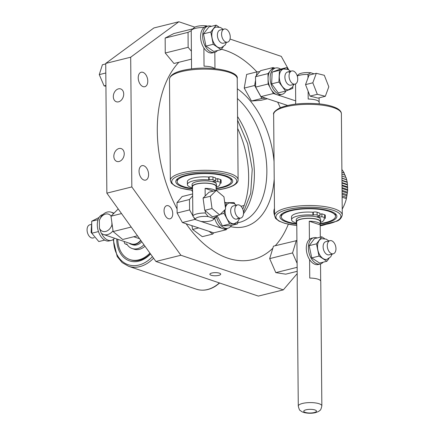 <?xml version="1.0" encoding="UTF-8"?>
<svg xmlns="http://www.w3.org/2000/svg" width="435" height="435" viewBox="0 0 435 435"><rect width="100%" height="100%" fill="white"/><g stroke="black" fill="none" stroke-linecap="round" stroke-linejoin="round"><path stroke-width="0.65" d="M219.441 273.175A5.421 1.566 179.5 0 0 213.427 272.75A5.421 1.566 179.5 0 0 209.86 274.257A5.421 1.566 179.5 0 0 211.116 275.241A5.421 1.566 179.5 0 0 217.136 275.665A5.421 1.566 179.5 0 0 220.703 274.159A5.421 1.566 179.5 0 0 219.441 273.175M113.834 156.312A6.775 4.992 -71.3 0 0 116.863 161.434A6.775 4.992 -71.3 0 0 124.236 153.718A6.775 4.992 -71.3 0 0 121.202 148.596A6.775 4.992 -71.3 0 0 113.834 156.312M113.312 96.635A6.775 4.992 -71.3 0 0 116.346 101.757A6.775 4.992 -71.3 0 0 123.714 94.047A6.775 4.992 -71.3 0 0 120.685 88.925A6.775 4.992 -71.3 0 0 113.312 96.635M225.841 50.569A108.402 66.289 76 0 0 221.355 49.269A108.402 66.289 -104 0 1 256.873 71.895A108.402 66.289 76 0 0 225.841 50.569M178.877 62.27A108.402 66.289 76 0 0 177.067 208.892A108.402 66.289 -104 0 1 178.877 62.27M186.131 223.759A108.402 66.289 76 0 0 227.652 258.129A108.402 66.289 76 0 0 252.925 259.537A108.402 66.289 76 0 0 272.837 248.216A108.402 66.289 -104 0 1 252.925 259.537A108.402 66.289 -104 0 1 194.374 234.313A108.402 66.289 -104 0 1 186.131 223.759M143.066 86.614A7.455 4.557 -104 0 1 138.325 79.219A7.455 4.557 -104 0 1 141.206 72.248A7.455 4.557 -104 0 1 142.941 72.34A7.455 4.557 -104 0 1 147.683 79.741A7.455 4.557 -104 0 1 144.806 86.712A7.455 4.557 -104 0 1 143.066 86.614M143.882 180.014A7.455 4.557 -104 0 1 139.14 172.619A7.455 4.557 -104 0 1 142.017 165.648A7.455 4.557 -104 0 1 143.757 165.746A7.455 4.557 -104 0 1 148.498 173.141A7.455 4.557 -104 0 1 145.622 180.112A7.455 4.557 -104 0 1 143.882 180.014M168.454 218.718A6.775 4.143 -104 0 1 164.142 211.992A6.775 4.143 -104 0 1 166.763 205.657A6.775 4.143 -104 0 1 168.34 205.744A6.775 4.143 -104 0 1 172.651 212.465A6.775 4.143 -104 0 1 170.031 218.805A6.775 4.143 -104 0 1 168.454 218.718M180.889 255.253L155.92 261.468L258.352 296.094L283.321 289.879L180.889 255.253L131.827 186.936L130.69 57.208L178.85 21.75L194.858 27.16M155.92 261.468L106.858 193.145L131.827 186.936M106.858 193.145L105.727 63.423L130.69 57.208M105.727 63.423L153.881 27.965L178.85 21.75M230.039 39.052L281.282 56.376L288.704 69.801M297.203 273.615L283.321 289.879M275.273 245.715A108.402 66.289 76 0 0 288.318 224.226A108.402 66.289 -104 0 1 275.273 245.715M280.336 107.695A108.402 66.289 76 0 0 277.644 102.149A108.402 66.289 -104 0 1 280.336 107.695M274.523 215.243A6.775 4.143 -104 0 1 274.463 208.512M237.657 128.445A73.172 44.745 -104 0 1 242.757 209.126M141.777 241.773A12.196 8.983 108.7 0 1 136.71 244.91A12.196 8.983 108.7 0 1 132.702 244.791L131.229 244.291A12.196 8.983 108.7 0 1 129.179 243.17M140.918 240.577A12.196 8.983 108.7 0 1 135.231 244.41A12.196 8.983 108.7 0 1 131.229 244.291M111.099 216.086A9.081 6.688 -71.3 0 0 99.343 220.447L101.04 216.728A11.788 8.684 108.7 0 1 107.255 212.062A11.788 8.684 108.7 0 1 111.126 212.182A11.788 8.684 108.7 0 1 113.524 213.623L113.551 213.628M140.728 240.31A11.788 8.684 108.7 0 1 135.231 244.024A11.788 8.684 108.7 0 1 131.354 243.904L103.579 234.514A11.788 8.684 108.7 0 1 101.181 233.073L99.408 228.185L99.343 220.447M113.029 230.822A11.788 8.684 108.7 0 1 107.45 234.634A11.788 8.684 108.7 0 1 103.579 234.514M99.408 228.185A9.081 6.688 -71.3 0 0 105.694 231.453A9.081 6.688 -71.3 0 0 111.893 225.074L112.491 226.956M111.871 222.524L111.893 225.074M139.553 238.679L139.553 238.717A11.788 8.684 -71.3 0 0 139.564 238.695L133.724 236.749M117.798 239.321A27.101 19.966 -71.3 0 0 129.924 259.586A27.101 19.966 -71.3 0 0 138.83 259.858A27.101 19.966 -71.3 0 0 149.901 253.088M150.537 253.975A28.454 20.962 108.7 0 1 145.594 258.134A28.454 20.962 108.7 0 1 116.754 238.967M129.924 259.586L130.794 259.88A27.101 19.966 -71.3 0 0 146.127 257.27A27.101 19.966 -71.3 0 0 150.39 253.768M124.274 241.512L124.279 241.99A2.708 1.996 -71.3 0 0 125.492 244.04A2.708 1.996 -71.3 0 0 126.384 244.068L126.786 243.964A16.258 11.979 -71.3 0 0 132.109 248.516A16.258 11.979 -71.3 0 0 137.455 248.679A16.258 11.979 -71.3 0 0 143.936 244.78M132.109 248.516L134.023 249.157A16.258 11.979 -71.3 0 0 139.363 249.32A16.258 11.979 -71.3 0 0 144.985 246.243M203.71 27.802L203.705 27.497A11.788 3.404 179.5 0 0 195.38 28.346A11.788 3.404 179.5 0 0 191.683 29.971A11.788 3.404 179.5 0 0 191.221 30.608L191.552 68.877M214.972 68.676L214.825 52.298M203.884 47.948L204.042 66.18A11.788 3.404 -0.5 0 1 214.689 68.648M216.086 187.371A12.196 3.518 179.5 0 0 216.483 186.463A12.196 3.518 179.5 0 0 209.447 183.336A12.196 3.518 179.5 0 0 196.479 183.929A12.196 3.518 179.5 0 0 192.096 186.675A12.196 3.518 179.5 0 0 192.509 187.577M192.096 186.675L192.074 184.473A12.196 3.518 -0.5 0 1 196.457 181.727A12.196 3.518 -0.5 0 1 209.425 181.134A12.196 3.518 -0.5 0 1 216.467 184.261L216.483 186.463M216.26 216.701A11.788 3.404 -0.5 0 1 215.798 217.337L213.237 219.718A9.081 2.621 179.5 0 0 213.406 218.321L216.26 216.701L216.255 215.793M216.113 190.432L216.081 186.468A11.788 3.404 179.5 0 0 209.273 183.445A11.788 3.404 179.5 0 0 196.74 184.016A11.788 3.404 179.5 0 0 192.504 186.675L192.547 191.862A11.788 3.404 179.5 0 0 192.629 192.259M208.229 216.576A9.081 2.621 179.5 0 0 198.757 217.038A9.081 2.621 179.5 0 0 195.745 219.68L192.841 216.113A11.788 3.404 -0.5 0 1 197.001 213.857A11.788 3.404 -0.5 0 1 205.325 213.003L208.229 216.576L213.406 218.321M215.504 190.579A11.788 3.404 179.5 0 0 205.108 188.355L205.173 195.995M205.304 210.817L205.325 213.003M213.237 219.718A9.081 2.621 179.5 0 1 200.921 221.431L195.745 219.68M192.841 216.113L192.623 191.465A11.788 3.404 179.5 0 0 192.547 191.862M205.108 188.355L213.308 191.128M191.683 29.971L194.249 27.59A9.081 2.621 -0.5 0 1 206.565 25.877L203.705 27.497M207.511 26.198L206.565 25.877M192.52 188.529A27.101 7.825 -0.5 0 1 177.148 181.618A27.101 7.825 -0.5 0 1 187.338 175.403A27.101 7.825 -0.5 0 1 215.967 174.234A27.101 7.825 -0.5 0 1 231.344 181.145A27.101 7.825 -0.5 0 1 221.154 187.36A27.101 7.825 -0.5 0 1 216.097 188.322M192.52 188.959A28.454 8.216 -0.5 0 1 177.094 179.144A28.454 8.216 -0.5 0 1 193.673 173.837A28.454 8.216 -0.5 0 1 231.355 178.665A28.454 8.216 -0.5 0 1 216.097 188.757M177.823 178.546A27.101 7.825 179.5 0 0 177.137 180.318L177.148 181.618M231.344 181.145L231.333 179.845A27.101 7.825 179.5 0 0 230.615 178.084M214.015 181.226L214.02 182.173M192.515 187.904A16.258 4.693 -0.5 0 1 187.387 184.532L187.36 181.678A16.258 4.693 -0.5 0 1 193.205 178.018A16.258 4.693 -0.5 0 1 208.729 177.04L208.751 179.894L209.153 179.791A2.708 0.783 -0.5 0 1 212.971 179.862L215.738 180.797L212.307 181.651M187.387 184.532A16.258 4.693 -0.5 0 1 193.227 180.868A16.258 4.693 -0.5 0 1 208.751 179.894M214.357 182.308L217.723 181.471L220.496 182.406A2.708 0.783 -0.5 0 1 221.121 182.901A2.708 0.783 -0.5 0 1 220.148 183.51L219.746 183.608A16.258 4.693 -0.5 0 1 219.903 184.25A16.258 4.693 -0.5 0 1 216.151 187.289M215.727 179.106L217.696 178.616L220.469 179.552A2.708 0.783 -0.5 0 1 221.1 180.046L221.121 182.901M208.729 177.04L209.126 176.942A2.708 0.783 -0.5 0 1 212.943 177.007L215.716 177.942L215.738 180.797M217.696 178.616L217.723 181.471M94.199 237.679L93.046 237.967A6.775 4.143 -104 0 1 92.34 238.043A6.775 4.143 -104 0 1 87.266 231.828A6.775 4.143 -104 0 1 89.773 224.819L90.926 224.531M137.493 235.808L122.686 239.495L113.133 231.556L110.985 216.2L118.217 208.969M121.528 213.574L110.985 216.2M131.207 227.054L113.133 231.556M229.653 33.642A6.775 4.143 76 0 0 224.275 29.009A6.775 4.143 76 0 0 222.171 37.524A6.775 4.143 76 0 0 227.548 42.157A6.775 4.143 76 0 0 229.653 33.642M192.939 28.802L173.81 33.566L165.169 38.052L165.251 53.01L173.973 63.494L191.471 59.138M191.221 30.711L188.056 32.353L188.137 47.317L191.4 51.232M165.251 53.01L188.137 47.317M165.169 38.052L188.056 32.353M334.276 253.284A6.775 4.143 76 0 0 335.38 245.335A6.775 4.143 76 0 0 329.98 240.642A6.775 4.143 76 0 0 328.963 241.153A6.775 4.143 76 0 0 327.854 249.103A6.775 4.143 76 0 0 333.253 253.795A6.775 4.143 76 0 0 334.276 253.284M296.915 240.555L273.463 246.161L269.667 258.624L275.801 272.631L285.735 274.17L297.181 271.32M296.355 240.468L292.554 252.925L297.11 263.333M275.801 272.631L297.149 267.313M269.667 258.624L292.554 252.925M244.187 205.478L240.995 206.272M294.43 71.628A6.775 4.143 76 0 0 291.754 70.959A6.775 4.143 76 0 0 289.063 76.457A6.775 4.143 76 0 0 292.353 83.444A6.775 4.143 76 0 0 295.028 84.113A6.775 4.143 76 0 0 297.719 78.615A6.775 4.143 76 0 0 294.43 71.628M259.793 71.65L257.031 71.857L246.629 74.445L244.231 88.087L251.457 101.018L261.087 100.306L267.356 98.745M257.031 71.857L256.351 75.733M255.562 80.219L254.633 85.499L261.859 98.43L265.567 98.152M251.457 101.018L261.859 98.43M244.231 88.087L254.633 85.499M242.213 207.957A6.775 4.143 76 0 0 237.532 204.907A6.775 4.143 76 0 0 236.123 215.004A6.775 4.143 76 0 0 240.805 218.055A6.775 4.143 76 0 0 242.213 207.957M191.949 225.683L192.607 229.452L202.308 236.667L212.71 234.079L213.786 232.834M209.007 231.322L212.71 234.079M192.607 229.452L198.735 227.929M114.508 238.211A13.55 8.287 -104 0 1 112.915 239.701A13.55 8.287 -104 0 1 111.327 240.397L109.25 240.914A13.55 8.287 -104 0 1 98.315 231.121A13.55 8.287 -104 0 1 101.116 215.314A13.55 8.287 -104 0 1 102.703 214.618L102.872 214.575M111.327 240.397A13.55 8.287 -104 0 1 101.475 233.329M323.183 262.191A13.55 8.287 -104 0 1 320.323 263.991L318.246 264.513A13.55 8.287 -104 0 1 315.087 264.333A13.55 8.287 -104 0 1 306.463 250.886A13.55 8.287 -104 0 1 311.699 238.211L313.782 237.695A13.55 8.287 -104 0 1 316.941 237.874A13.55 8.287 -104 0 1 317.148 237.945M320.323 263.991A13.55 8.287 -104 0 1 317.164 263.817A13.55 8.287 -104 0 1 308.546 250.37A13.55 8.287 -104 0 1 313.782 237.695M286.061 90.893A13.55 8.287 -104 0 1 282.097 94.308L280.02 94.83A13.55 8.287 -104 0 1 275.638 94.112A13.55 8.287 -104 0 1 268.134 80.268A13.55 8.287 -104 0 1 273.474 68.529L275.556 68.012A13.55 8.287 -104 0 1 279.933 68.73A13.55 8.287 -104 0 1 280.586 69.127M282.097 94.308A13.55 8.287 -104 0 1 277.72 93.59A13.55 8.287 -104 0 1 270.217 79.752A13.55 8.287 -104 0 1 275.556 68.012M217.495 50.536A13.55 8.287 -104 0 1 214.618 52.358L212.536 52.874A13.55 8.287 -104 0 1 209.376 52.695A13.55 8.287 -104 0 1 200.758 39.248A13.55 8.287 -104 0 1 205.994 26.578L208.071 26.056A13.55 8.287 -104 0 1 211.231 26.236A13.55 8.287 -104 0 1 211.464 26.317M214.618 52.358A13.55 8.287 -104 0 1 211.459 52.178A13.55 8.287 -104 0 1 202.835 38.731A13.55 8.287 -104 0 1 208.071 26.056M231.534 225.368A13.55 8.287 -104 0 1 227.875 228.255L225.792 228.772A13.55 8.287 -104 0 1 222.633 228.592A13.55 8.287 -104 0 1 214.683 218.375M224.677 202.199A13.55 8.287 -104 0 1 225.912 202.786M227.875 228.255A13.55 8.287 -104 0 1 224.716 228.076A13.55 8.287 -104 0 1 216.277 215.787M104.688 240.098L98.799 241.561L91.801 233.225L91.698 221.241L99.06 217.478M91.698 221.241L98.049 219.659M91.801 233.225L98.462 231.567M329.98 240.642L325.815 241.681A6.775 4.143 76 0 0 323.2 245.449A6.775 4.143 76 0 0 324.684 252.246A6.775 4.143 76 0 0 329.088 254.828L333.253 253.795M328.827 240.93L326.25 239.141L321.764 238.695A10.647 6.514 76 0 0 317.648 244.622A10.647 6.514 76 0 0 319.981 255.301A10.647 6.514 76 0 0 326.908 259.363L330.665 256.873L332.101 254.078M324.537 238.608L321.786 236.792L316.473 243.85L319.024 256.09L326.886 261.272L329.039 258.406M331.938 254.557L332.166 254.067M326.886 261.272L319.605 263.083L311.743 257.901L309.193 245.661L314.5 238.608L321.786 236.792M316.473 243.85L309.193 245.661M319.024 256.09L311.743 257.901M237.532 204.907L233.367 205.94A6.775 4.143 76 0 0 231.996 206.772A6.775 4.143 76 0 0 231.36 214.732A6.775 4.143 76 0 0 236.64 219.088A6.775 4.143 76 0 0 238.005 218.256M236.379 205.189L233.845 203.422L229.316 202.96A10.647 6.514 76 0 0 227.162 204.265A10.647 6.514 76 0 0 225.428 207.702M225.118 209.561A10.647 6.514 76 0 0 234.46 223.628L237.776 221.649L239.652 218.343M234.818 203.944L234.122 202.618L226.336 202.683L224.797 203.069M224.835 209.839L224.096 213.357L220.317 214.297M226.336 202.683L225.368 207.283M217.038 215.597L222.361 225.776L230.153 225.711L237.434 223.9L237.945 221.453M224.096 213.357L229.647 223.965L222.361 225.776M229.647 223.965L237.434 223.9M289.514 72.226A6.775 4.143 76 0 0 287.589 71.998A6.775 4.143 76 0 0 284.941 78.072A6.775 4.143 76 0 0 288.938 84.923A6.775 4.143 76 0 0 290.863 85.146L295.028 84.113M290.602 71.248L288.079 69.48L283.538 69.013A10.647 6.514 76 0 0 279.373 78.561A10.647 6.514 76 0 0 285.654 89.327A10.647 6.514 76 0 0 288.682 89.681L292.44 87.19L293.875 84.395M287.986 69.442L286.643 67.621L279.449 70.318L278.911 82.046L271.63 83.857L278.291 92.889L285.572 91.078L292.771 88.381L292.853 86.603M278.911 82.046L285.572 91.078M286.643 67.621L279.362 69.431L272.163 72.128L271.63 83.857M279.449 70.318L272.163 72.128M224.275 29.009L220.11 30.042A6.775 4.143 76 0 0 218.821 40.352A6.775 4.143 76 0 0 223.383 43.19L227.548 42.157M223.122 29.292L220.54 27.503L216.054 27.062A10.647 6.514 76 0 0 214.031 43.261A10.647 6.514 76 0 0 221.197 47.73L224.955 45.235L226.135 43.168M218.892 26.981L216.195 25.138L208.914 26.954L203.509 33.848L205.94 46.105L213.775 51.46L221.056 49.65L223.291 46.795M216.195 25.138L210.796 32.038L203.509 33.848M210.796 32.038L213.226 44.294L205.94 46.105M213.226 44.294L221.056 49.65M320.263 223.536A27.101 7.825 179.5 0 0 325.772 222.459A27.101 7.825 179.5 0 0 335.51 216.358A27.101 7.825 179.5 0 0 319.866 209.409A27.101 7.825 179.5 0 0 291.053 210.725A27.101 7.825 179.5 0 0 281.315 216.831A27.101 7.825 179.5 0 0 296.686 223.742M296.692 224.172A28.454 8.216 -0.5 0 1 281.26 214.352A28.454 8.216 -0.5 0 1 284.316 212.416A28.454 8.216 -0.5 0 1 311.987 208.414A28.454 8.216 -0.5 0 1 335.521 213.879A28.454 8.216 -0.5 0 1 332.509 220.768A28.454 8.216 -0.5 0 1 320.263 223.965M281.989 213.759A27.101 7.825 179.5 0 0 281.304 215.532L281.315 216.831M335.51 216.358L335.499 215.059A27.101 7.825 179.5 0 0 334.781 213.297M320.323 222.502A16.258 4.693 179.5 0 0 324.075 219.463A16.258 4.693 179.5 0 0 323.917 218.821L324.314 218.723A2.708 0.783 179.5 0 0 325.293 218.109A2.708 0.783 179.5 0 0 324.662 217.614L321.889 216.679L321.867 213.824L319.894 214.319M316.473 216.864L319.91 216.01L317.137 215.075A2.708 0.783 179.5 0 0 313.32 215.004L312.917 215.102A16.258 4.693 179.5 0 0 297.399 216.081A16.258 4.693 179.5 0 0 291.553 219.746A16.258 4.693 179.5 0 0 296.681 223.111M319.91 216.01L319.883 213.155L317.115 212.22A2.708 0.783 179.5 0 0 313.298 212.149L312.896 212.253A16.258 4.693 179.5 0 0 297.371 213.226A16.258 4.693 179.5 0 0 291.532 216.891L291.553 219.746M312.917 215.102L312.896 212.253M325.293 218.109L325.266 215.254A2.708 0.783 179.5 0 0 324.635 214.765L321.867 213.824M318.192 217.386L318.181 216.44M321.889 216.679L318.523 217.516M296.675 222.785A12.196 3.518 -0.5 0 1 296.262 221.888L296.246 219.68A12.196 3.518 -0.5 0 1 300.628 216.934A12.196 3.518 -0.5 0 1 313.591 216.347A12.196 3.518 -0.5 0 1 320.633 219.468L320.655 221.676A12.196 3.518 -0.5 0 1 320.252 222.579M296.262 221.888A12.196 3.518 -0.5 0 1 300.645 219.142A12.196 3.518 -0.5 0 1 313.613 218.549A12.196 3.518 -0.5 0 1 320.655 221.676M321.851 405.888C321.122 408.949 320.519 410.401 320.046 410.259C319.143 410.885 319.758 411.222 315.457 412.63C311.634 413.696 304.832 413.451 301.602 411.521L300.161 410.433C299.688 410.586 299.062 409.139 298.279 406.094A11.788 3.404 -0.5 0 1 302.515 403.441A11.788 3.404 -0.5 0 1 315.049 402.87A11.788 3.404 -0.5 0 1 321.851 405.888L320.769 281.353A11.788 3.404 179.5 0 0 309.753 278.052L309.589 259.586M309.258 221.208L320.193 224.906A11.788 3.404 179.5 0 0 320.269 224.509A11.788 3.404 179.5 0 0 309.258 221.208L309.415 239.44M320.193 224.906L320.301 237.162M320.535 263.936L320.682 280.956M298.279 406.094L297.192 281.559A11.788 3.404 179.5 0 1 297.268 281.162L296.773 224.313A11.788 3.404 179.5 0 0 296.692 224.71L296.67 221.883A11.788 3.404 -0.5 0 1 300.906 219.229A11.788 3.404 -0.5 0 1 313.439 218.658A11.788 3.404 -0.5 0 1 320.247 221.681L320.269 224.509M308.007 77.903L307.975 74.385A11.788 3.404 179.5 0 0 299.65 75.233A11.788 3.404 179.5 0 0 297.274 76.033M319.121 101.937L319.083 97.848M308.121 91.219L308.192 99.033A11.788 3.404 -0.5 0 1 319.203 102.334L319.219 103.894M314.075 73.863L310.835 72.765L307.975 74.385M297.176 75.723L298.513 74.477A9.081 2.621 -0.5 0 1 310.835 72.765M295.642 104.101L295.626 102.54A11.788 3.404 -0.5 0 1 295.708 102.138L295.544 83.922M296.692 224.71A11.788 3.404 179.5 0 0 296.779 225.107M287.627 105.449L260.946 96.624L255.644 87.109L255.519 76.723L260.636 70.649L273.12 67.545L271.413 69.567M274.974 68.159L273.12 67.545M269.711 71.59L268.003 73.613L268.129 84.004L269.896 87.174M271.663 90.344L273.43 93.52L260.946 96.624M295.697 100.882L273.43 93.52M268.003 73.613L255.519 76.723M255.644 87.109L268.129 84.004M193.744 217.342L194.902 219.419L182.417 222.53L213.667 232.866L226.151 229.756L227.293 228.397M182.417 222.53L177.116 213.014L189.6 209.904L189.475 199.518L176.991 202.623L177.116 213.014M176.991 202.623L182.107 196.555L192.645 193.934M189.6 209.904L192.835 215.716M194.902 219.419L198.355 220.561M201.008 221.442L226.151 229.756M192.661 195.739L189.475 199.518M316.31 73.303L309.029 75.114L305.533 84.618L310.041 96.113L318.039 98.109L325.32 96.293L328.816 86.788L324.309 75.293L316.31 73.303L312.819 82.808L317.322 94.303L325.32 96.293M305.533 84.618L312.819 82.808M310.041 96.113L317.322 94.303M216.309 190.383L209.028 192.194L203.074 198.066L204.749 210.35L212.378 216.76L219.659 214.944L225.613 209.072L223.938 196.789L216.309 190.383L210.355 196.256L212.03 208.539L219.659 214.944M204.749 210.35L212.03 208.539M203.074 198.066L210.355 196.256M105.808 72.993L99.267 74.624L102.41 64.755L105.727 63.934M105.917 85.439L104.079 85.896L99.267 74.624M105.922 86.222L104.079 85.896M341.877 169.552A32.522 23.958 108.7 0 1 344.183 173.043L344.672 175.196M345.586 177.317L345.216 175.18L341.915 174.065M342.117 197.185L346.407 198.637A32.522 23.958 108.7 0 1 346.401 198.637L347.685 190.389L347.277 182.39L346.081 177.464L341.937 176.061M346.401 198.637A32.522 23.958 108.7 0 1 342.225 209.115M325.396 224.542A32.522 23.958 108.7 0 1 320.203 225.77M341.905 172.276L344.183 173.043M346.603 197.43L342.106 195.908M347.016 195.897L342.095 194.233M347.103 194.788L342.084 193.091M347.44 193.135L342.068 191.318M341.953 178.089L346.331 179.568M347.424 192.145L342.057 190.329M341.953 178.247L346.771 179.873M347.685 190.389L342.046 188.48M341.97 180.264L346.907 181.933M347.565 189.513L342.035 187.648M341.975 180.596L347.277 182.39M347.734 187.664L342.019 185.734M341.992 182.597L347.304 184.391M347.527 186.925L342.013 185.065M341.997 183.097L347.598 184.989M237.668 222.78L239.277 222.443A69.105 42.26 76 0 0 266.807 174.435A69.105 42.26 76 0 0 243.219 104.405A69.105 42.26 76 0 0 237.396 98.522M192.547 191.764A74.526 45.572 -104 0 1 191.743 190.215M237.314 88.756A74.526 45.572 -104 0 1 248.999 99.37A74.526 45.572 -104 0 1 274.055 161.668M237.553 116.558A69.105 42.26 -104 0 1 243.48 213.754M274.208 179.068A74.526 45.572 -104 0 1 230.577 226.619M153.571 258.2A33.876 24.953 108.7 0 1 147.791 263.039A33.876 24.953 108.7 0 1 128.624 266.296L122.164 262.599L117.194 256.525L113.149 239.544M113.638 239.147A32.522 23.958 -71.3 0 0 146.59 261.593A32.522 23.958 -71.3 0 0 152.44 256.623M219.664 283.016L215.912 285.904C209.327 290.129 202.797 291.222 196.332 289.183A33.876 24.953 -71.3 0 0 215.499 285.925A33.876 24.953 -71.3 0 0 219.381 282.924M126.384 244.068L126.96 244.263M169.476 79.192C170.101 74.178 177.306 70.758 191.101 68.931C213.297 65.87 239.25 71.677 237.222 78.605A33.876 9.782 179.5 0 0 190.764 69.921A33.876 9.782 179.5 0 0 169.476 79.192L170.362 180.378A33.876 9.782 -0.5 0 1 191.65 171.107A33.876 9.782 -0.5 0 1 238.108 179.791C238.179 181.803 236.678 183.69 233.6 185.451C229.604 187.588 223.894 189.116 216.483 190.051L216.108 190.095M216.108 190.03A32.522 9.391 179.5 0 0 216.325 190.003A32.522 9.391 179.5 0 0 234.438 177.654A32.522 9.391 179.5 0 0 192.161 172.76A32.522 9.391 179.5 0 0 171.727 181.7A32.522 9.391 179.5 0 0 192.531 190.236M220.469 179.552L220.496 182.406M209.126 176.942L209.153 179.791M212.943 177.007L212.971 179.862M273.642 114.405C272.897 112.959 274.817 110.86 279.406 108.108C289.106 104.139 301.852 102.682 317.648 103.748C325.32 104.34 331.698 105.835 336.788 108.233C339.893 109.941 341.431 111.8 341.393 113.812A33.876 9.782 179.5 0 0 316.849 104.634A33.876 9.782 179.5 0 0 278.83 109.136A33.876 9.782 179.5 0 0 273.642 114.405L274.528 215.591A33.876 9.782 -0.5 0 1 279.716 210.322A33.876 9.782 -0.5 0 1 317.735 205.82A33.876 9.782 -0.5 0 1 342.274 214.999C341.448 218.223 339.523 220.322 336.516 221.295L320.198 225.314M320.198 225.248A32.522 9.391 179.5 0 0 335.95 221.366A32.522 9.391 179.5 0 0 325.706 208.501A32.522 9.391 179.5 0 0 280.874 211.818A32.522 9.391 179.5 0 0 296.779 225.455M313.32 215.004L313.298 212.149M317.137 215.075L317.115 212.22M324.662 217.614L324.635 214.765M314.19 412.559A6.367 1.838 179.5 0 0 315 409.966A6.367 1.838 179.5 0 0 306.033 409.803A6.367 1.838 179.5 0 0 305.223 412.396A6.367 1.838 179.5 0 0 314.19 412.559M237.586 120.158L247.651 143.626L252.235 169.248L250.707 193.336L243.48 212.307M111.126 212.182L114.024 213.161M128.624 266.296L196.332 289.183M125.492 244.04L127.189 244.611M237.222 78.605L238.108 179.791M192.536 190.302L180.781 188.186L174.913 185.93L171.428 183.217L170.362 180.378M219.898 183.57L219.903 184.25M287.589 71.998L291.754 70.959M236.64 219.088L240.805 218.055M97.184 239.642L91.089 232.404L91.709 222.72M342.274 214.999L341.393 113.812M274.528 215.591L275.594 218.424L279.014 221.11L285.045 223.421L296.784 225.52M324.075 219.463L324.064 218.783"/></g></svg>
